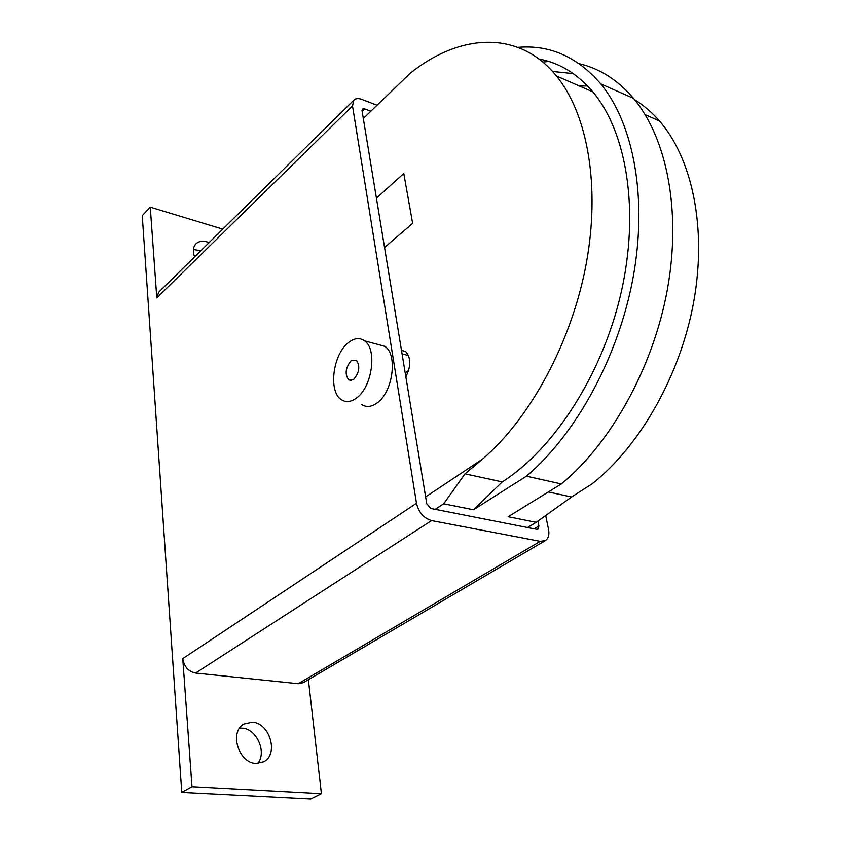 <?xml version="1.0" encoding="UTF-8"?>
<svg xmlns="http://www.w3.org/2000/svg" width="841" height="841" viewBox="0 0 841 841"><rect width="100%" height="100%" fill="white"/><g stroke="black" fill="none" stroke-linecap="round" stroke-linejoin="round"><path stroke-width="1.26" d="M194.618 256.841C192.6 251.385 193.031 247.075 195.9 243.89C198.665 241.283 202.418 240.631 207.149 241.924L209.073 242.618M200.82 250.744L193.409 249.483M256.084 763.428C238.518 763.281 228.983 731.565 244.006 724.027L252.216 722.209C269.719 722.682 279.075 754.324 263.675 761.778L256.084 763.428M257.809 763.439C267.123 752.064 256.526 728.558 242.019 728.117L239.622 728.117M376.947 344.19L384.936 346.355C397.961 354.66 392.842 392.263 377.062 402.986C371.501 406.991 366.413 407.528 361.819 404.574M356.5 398.003C372.185 387.123 377.451 349.162 364.584 340.847C359.706 337.42 354.334 337.987 348.468 342.571C332.899 354.166 328.106 391.696 341.372 399.664C345.914 402.629 350.96 402.072 356.5 398.003M353.788 379.27L348.637 379.827C344.663 374.024 345.493 367.685 351.107 360.789L356.363 360.221C360.284 366.077 359.422 372.426 353.788 379.27M537.904 521.084L538.913 526.003L538.03 529.084L536.579 529.294L430.918 508.5L426.755 503.717L362.019 110.676L362.408 109.036L364.595 108.846L370.849 111.222M545.662 515.533L548.542 529.399C549.499 534.739 548.437 538.471 545.346 540.584L540.227 541.331L431.57 520.59C423.748 518.214 418.723 512.442 416.495 503.275L352.516 105.945L353.903 100.09C355.754 98.376 358.413 98.145 361.882 99.417L377.041 105.241M308.374 679.686L321.409 793.641L191.99 786.682L181.761 792.369L142.255 215.664L150.266 207.159L156.804 297.914L158.676 292.216L353.903 100.09M545.346 540.584L303.307 682.661L298.261 683.712L195.585 673.052C188.342 671.496 184.074 666.682 182.77 658.619L416.495 503.275M191.99 786.682L182.77 658.619M150.266 207.159L222.781 229.13M181.761 792.369L310.739 798.95L321.409 793.641M412.647 223.37L384.547 247.506L412.647 223.37L403.785 173.509L376.421 198.119L403.785 173.509L412.647 223.37M401.493 350.361L405.677 351.58C411.049 357.667 411.102 366.077 405.846 376.81M517.961 47.359C549.751 44.615 577.347 56.789 600.747 83.869C633.609 123.722 647.717 198.098 633.063 277.761C618.324 357.404 575.843 434.461 526.424 476.174L561.325 483.953C610.86 443.218 653.068 367.769 667.355 289.577C681.567 211.343 666.881 137.998 633.483 98.355C617.799 80.032 599.717 68.478 579.228 63.706M548.763 61.456L542.834 62.087M561.325 483.953L508.195 516.721L536.169 522.324L527.549 527.517M573.236 73.609L552.558 71.464M435.186 509.341L443.691 503.801L473.525 509.772L526.424 476.174M473.525 509.772L502.224 481.925L464.999 473.83L443.691 503.801M502.224 481.925C553.893 449.094 602.282 374.687 621.047 292.983C639.801 211.249 626.892 132.258 592.821 91.848C577.336 73.724 559.391 62.791 539.007 59.028M548.364 491.953L571.575 496.999L536.169 522.324M571.575 496.999L592.201 483.764C640.001 446.003 680.443 375.212 693.762 301.541C707.008 227.827 692.227 158.402 659.365 120.873L645.142 114.67M425.63 496.915L482.755 458.934L464.999 473.83M408.673 370.345L405.215 372.973M482.755 458.934C530.166 418.271 571.386 342.623 586.061 264.631C600.663 186.607 587.649 114.092 556.437 75.984C518.603 29.235 459.312 33.787 410.208 73.262L363.301 118.497M579.491 86.034L587.502 85.919M621.415 93.015L625.536 94.833M634.64 99.743C643.575 105.209 651.828 112.242 659.365 120.873M362.114 111.254L364.595 108.846M534.193 528.821L538.913 526.003M156.804 297.914L352.516 105.945M298.261 683.712L540.227 541.331M195.585 673.052L431.57 520.59M402.061 353.83L408.568 355.575M384.936 346.355L364.584 340.847M348.637 379.827L351.17 380.458M633.483 98.355L600.747 83.869M592.821 91.848L556.437 75.984"/></g></svg>
